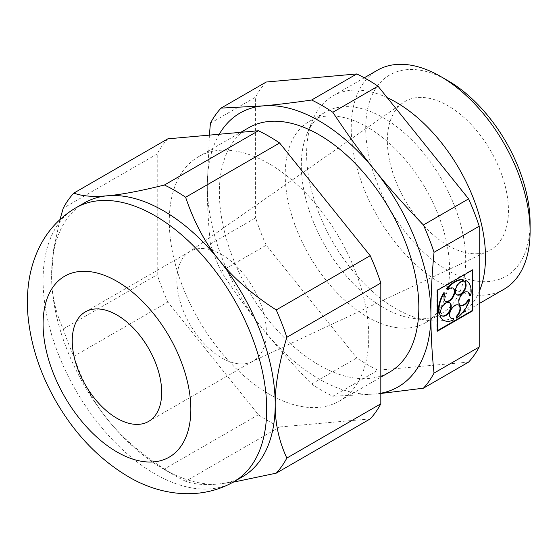 <?xml version="1.0" encoding="UTF-8"?>
<svg xmlns="http://www.w3.org/2000/svg" width="558" height="558" viewBox="0 0 558 558"><rect width="100%" height="100%" fill="white"/><g stroke="black" fill="none" stroke-linecap="round" stroke-linejoin="round"><path stroke-width="0.42" stroke-dasharray="2.79 2.09" d="M380.821 393.481L375.004 394.025A158.116 91.289 -120 0 0 380.821 393.23M209.396 135.12L207.304 185.402C207.262 204.04 208.301 223.57 210.415 243.992A174.556 100.782 -120 0 0 221.024 271.334C235.141 292.755 249.203 312.138 263.202 329.478A158.116 91.289 60 0 0 375.004 394.025L332.833 396.278L378.01 370.191L468.601 362.1M219.245 134.241A158.116 91.289 60 0 0 207.304 185.402A158.116 91.289 60 0 0 263.202 329.478C277.124 346.867 293.257 365.051 311.608 384.023A174.556 100.782 -120 0 0 322.224 390.677A174.556 100.782 60 0 0 332.833 396.278M311.608 384.023L356.792 357.936A174.556 100.782 -120 0 0 367.401 364.59A174.556 100.782 60 0 0 378.01 370.191M221.024 271.334L266.208 245.248L356.792 357.936M210.415 243.992L255.599 217.906A174.556 100.782 -120 0 0 266.208 245.248M210.415 123.213L255.599 97.127L255.599 217.906M266.208 82.033A174.556 100.782 -120 0 0 255.599 97.127M387.231 97.657A126.492 73.028 -120 0 0 332.805 95.983A126.492 73.028 -120 0 0 312.501 120.43A126.492 73.028 -120 0 0 396.054 308.804A126.492 73.028 -120 0 0 427.965 320.431A126.492 73.028 -120 0 0 459.297 315.068A126.492 73.028 -120 0 0 479.21 291.576M503.902 289.316A126.492 73.028 60 0 1 440.66 283.052A126.492 73.028 60 0 1 358.027 171.585A126.492 73.028 60 0 1 377.41 70.231M383.506 117.857A116.245 67.113 60 0 1 459.443 220.291A116.245 67.113 60 0 1 441.629 313.443A116.245 67.113 60 0 1 412.836 318.367A116.245 67.113 60 0 1 383.506 307.681A116.245 67.113 60 0 1 306.719 134.569A116.245 67.113 60 0 1 325.384 112.095A116.245 67.113 60 0 1 383.506 117.857M367.401 316.979A116.245 67.113 -120 0 0 425.524 322.733A116.245 67.113 -120 0 0 425.524 188.506A116.245 67.113 -120 0 0 309.285 121.393A116.245 67.113 -120 0 0 291.464 214.544A116.245 67.113 -120 0 0 367.401 316.979M248.589 127.81A141.034 81.426 -120 0 0 226.966 240.826A141.034 81.426 -120 0 0 319.106 365.106A141.034 81.426 -120 0 0 389.624 372.095M59.992 219.496L53.638 249.335L51.594 275.296A158.116 91.289 60 0 1 84.342 202.917M269.019 394.025A141.034 81.426 -120 0 0 339.536 401.007A141.034 81.426 -120 0 0 339.536 238.154A141.034 81.426 -120 0 0 198.502 156.728A141.034 81.426 -120 0 0 176.879 269.744A141.034 81.426 -120 0 0 269.019 394.025M370.212 418.898L279.628 426.989A174.556 100.782 60 0 1 258.41 414.74L167.825 302.052L73.83 356.318A174.556 100.782 60 0 1 63.221 328.976C55.319 311.894 51.441 294.003 51.594 275.296A158.116 91.289 -120 0 0 107.499 419.372A158.116 91.289 -120 0 0 163.396 468.943A158.116 91.289 -120 0 0 219.301 483.925A158.116 91.289 -120 0 0 242.458 476.776M163.396 468.943L175.024 475.66A174.556 100.782 60 0 1 164.415 469.006C140.281 453.375 121.302 436.83 107.499 419.372C93.381 402.095 82.165 381.079 73.83 356.318M167.825 302.052A174.556 100.782 60 0 1 157.216 274.71L157.216 153.931A174.556 100.782 60 0 1 167.825 138.837M279.628 426.989L185.633 481.254C193.968 484.372 205.184 485.258 219.301 483.925L232.993 482.231M185.633 481.254A174.556 100.782 60 0 1 175.024 475.66M258.41 414.74L164.415 469.006M157.216 153.931L63.221 208.197M63.221 328.976L157.216 274.71M530.1 223.047A116.245 67.113 60 0 1 447.9 270.504A116.245 67.113 60 0 1 365.706 128.131A116.245 67.113 60 0 1 447.907 80.673M447.9 245.499A85.625 49.432 -120 0 0 488.543 250.877A85.625 49.432 -120 0 0 504.397 183.059A85.625 49.432 -120 0 0 447.9 105.678A85.625 49.432 -120 0 0 403.029 102.749A85.625 49.432 -120 0 0 392.553 171.976A85.625 49.432 -120 0 0 447.9 245.499M221.61 254.594A63.242 36.514 60 0 1 262.93 310.332A63.242 36.514 60 0 1 253.234 361.012A63.242 36.514 60 0 1 251.63 361.842A63.242 36.514 60 0 1 221.61 357.873A63.242 36.514 60 0 1 180.729 303.573A63.242 36.514 60 0 1 188.464 252.432A63.242 36.514 60 0 1 189.992 251.463A63.242 36.514 60 0 1 221.61 254.594M437.346 330.713L436.9 330.971L436.9 290.076L437.346 290.334M437.346 331.229L436.9 330.971M436.9 290.076L472.319 269.626L472.765 269.884M472.319 269.626L472.319 270.142M466.216 280.716A22.766 13.148 -60 0 1 470.345 295.161L469.166 295.398M470.345 295.161L470.792 295.419M460.448 305.275L460.001 305.017A7.589 4.38 120 0 1 458.836 298.935A7.589 4.38 120 0 1 463.796 292.246A7.589 4.38 -60 0 1 467.59 291.869A7.589 4.38 -60 0 1 467.806 292.008M469.348 299.276A22.766 13.148 -60 0 1 456.221 317.865M451.262 318.283L450.815 318.025A7.589 4.38 120 0 1 449.65 311.943A7.589 4.38 120 0 1 454.61 305.254A7.589 4.38 -60 0 1 458.404 304.877A7.589 4.38 -60 0 1 458.62 305.017M453.445 319.985L452.998 319.727A22.766 13.148 -60 0 1 443.45 320.139M452.998 318.29L452.998 319.727M440.506 312.466L440.06 312.208A7.589 4.38 120 0 1 445.424 302.854A7.589 4.38 -60 0 1 449.218 302.478A7.589 4.38 -60 0 1 449.434 302.617M441.859 315.737A7.589 4.38 -60 0 1 441.629 315.619A7.589 4.38 -60 0 1 441.05 315.165M440.06 312.208L438.881 313.331M443.889 292.615L445.068 293.613M447.223 289.665A7.589 4.38 120 0 1 448.932 288.353A7.589 4.38 -60 0 1 452.726 287.977A7.589 4.38 -60 0 1 452.943 288.123M445.368 301.243A7.589 4.38 -60 0 1 445.138 301.125A7.589 4.38 -60 0 1 444.621 293.355M462.721 279.558L461.996 281.134L462.442 281.392M456.939 294.826L456.493 294.568A7.589 4.38 120 0 1 455.328 288.486A7.589 4.38 120 0 1 460.287 281.797A7.589 4.38 -60 0 1 461.996 281.134M233.948 481.687A158.116 91.289 60 0 1 154.887 473.861A158.116 91.289 60 0 1 51.594 334.528A158.116 91.289 60 0 1 75.832 207.827M459.297 315.068L479.21 303.573M332.805 95.983L364.304 77.792M412.836 318.367L427.965 320.431M306.719 134.569L312.501 120.43M425.524 322.733L441.629 313.443M309.285 121.393L325.384 112.095M339.536 401.007L380.821 377.173M198.502 156.728L240.77 132.323M251.63 361.842L488.543 250.877M188.464 252.432L403.029 102.749M148.588 421.43L253.234 361.012M85.346 311.88L189.992 251.463M468.036 292.127L467.59 291.869M458.85 305.135L458.404 304.877M449.664 302.736L449.218 302.478M442.075 315.877L441.629 315.619M453.173 288.235L452.726 287.977M445.584 301.383L445.138 301.125"/><path stroke-width="0.84" d="M73.83 193.103C82.165 196.214 93.381 197.107 107.499 195.767C121.302 194.609 140.281 191.024 164.415 185.012L258.41 130.746L167.825 138.837L73.83 193.103A174.556 100.782 60 0 0 63.221 208.197L59.992 219.496M232.993 482.231L276.224 473.163L370.212 418.898A174.556 100.782 60 0 0 380.821 403.804L380.821 283.025A174.556 100.782 60 0 0 370.212 255.683L279.628 142.994A174.556 100.782 60 0 0 269.019 136.34A174.556 100.782 -120 0 0 258.41 130.746M75.832 207.827C58.73 218.039 46.077 232.219 37.874 250.375C33.557 259.958 30.592 270.051 28.981 280.646C27.293 291.778 26.93 303.196 27.9 314.9C30.571 344.439 39.876 373.169 55.828 401.083C74.667 433.817 98.752 458.962 128.075 476.518C159.072 495.065 199.813 501.265 233.948 481.687A158.116 91.289 60 0 0 233.948 299.116A158.116 91.289 60 0 0 75.832 207.827L84.342 202.917A158.116 91.289 60 0 1 107.499 195.767A158.116 91.289 -120 0 1 163.396 210.75A158.116 91.289 60 0 1 219.301 260.314C205.184 243.037 193.968 222.021 185.633 197.26A174.556 100.782 60 0 0 175.024 190.606A174.556 100.782 -120 0 0 164.415 185.012M311.608 100.028C293.257 102.7 277.124 104.646 263.202 105.874A158.116 91.289 60 0 1 319.106 120.849A158.116 91.289 60 0 1 375.004 170.42C388.926 187.809 405.059 205.993 423.417 224.965L468.601 198.878L378.01 86.19L332.833 112.277A174.556 100.782 -120 0 0 322.224 105.622A174.556 100.782 -120 0 0 311.608 100.028L356.792 73.942L266.208 82.033L221.024 108.119A174.556 100.782 -120 0 0 210.415 123.213L209.396 135.12M380.821 393.23A158.116 91.289 -120 0 0 430.909 314.496A158.116 91.289 60 0 0 375.004 170.42C361.005 153.08 346.943 133.697 332.833 112.277M434.026 373.093L479.21 347.006L479.21 226.227L434.026 252.314C431.906 275.178 430.867 295.907 430.909 314.496C430.867 333.14 431.906 352.67 434.026 373.093A174.556 100.782 60 0 1 423.417 388.187L380.821 393.481M437.346 331.229L472.765 310.778L472.765 269.884L437.346 290.334L437.346 331.229M423.417 388.187L468.601 362.1A174.556 100.782 -120 0 0 479.21 347.006M219.245 134.241A158.116 91.289 60 0 1 263.202 105.874L221.024 108.119M378.01 86.19A174.556 100.782 -120 0 0 356.792 73.942M479.21 291.576A126.492 73.028 -120 0 0 396.054 102.247A126.492 73.028 -120 0 0 387.231 97.657M364.304 77.792L377.41 70.231A126.492 73.028 60 0 1 440.66 76.495A126.492 73.028 60 0 1 530.1 231.41A126.492 73.028 60 0 1 503.902 289.316L479.21 303.573M380.821 377.173L389.624 372.095A141.034 81.426 -120 0 0 389.624 209.236A141.034 81.426 -120 0 0 248.589 127.81L240.77 132.323M276.224 309.948C252.083 294.317 233.105 277.772 219.301 260.314A158.116 91.289 60 0 1 275.206 404.397C275.052 385.871 278.923 363.502 286.833 337.29A174.556 100.782 60 0 0 276.224 309.948L370.212 255.683M233.948 481.687L242.458 476.776A158.116 91.289 -120 0 0 275.206 404.397C275.052 423.097 278.923 440.987 286.833 458.069L380.821 403.804M185.633 197.26L279.628 142.994M380.821 283.025L286.833 337.29M423.417 224.965A174.556 100.782 60 0 1 434.026 252.314M468.601 198.878A174.556 100.782 60 0 1 479.21 226.227M440.66 76.495L447.907 80.673A116.245 67.113 60 0 1 530.1 223.047L530.1 231.41M116.964 418.298A63.242 36.514 60 0 1 75.651 362.56A63.242 36.514 60 0 1 85.346 311.88A63.242 36.514 60 0 1 148.588 348.394A63.242 36.514 60 0 1 148.588 421.43A63.242 36.514 60 0 1 116.964 418.298M276.224 473.163A174.556 100.782 -120 0 0 286.833 458.069M472.319 270.142L472.319 310.52L472.765 310.778M472.319 310.52L437.346 330.713M469.613 295.656A7.589 4.38 -60 0 0 468.036 292.127A7.589 4.38 -60 0 0 464.242 292.504A7.589 4.38 120 0 0 459.29 299.193A7.589 4.38 120 0 0 460.448 305.275A7.589 4.38 120 0 0 468.615 299.772L469.794 299.534A22.766 13.148 -60 0 1 456.667 318.123L456.667 316.693A7.589 4.38 -60 0 0 458.85 305.135A7.589 4.38 -60 0 0 455.056 305.512A7.589 4.38 120 0 0 450.097 312.201A7.589 4.38 120 0 0 451.262 318.283A7.589 4.38 120 0 0 453.445 318.548L453.445 319.985A22.766 13.148 -60 0 1 443.673 320.271A22.766 13.148 -60 0 1 440.318 316.546L441.497 315.423A7.589 4.38 -60 0 0 442.075 315.877A7.589 4.38 -60 0 0 449.664 311.497A7.589 4.38 -60 0 0 449.664 302.736A7.589 4.38 -60 0 0 445.87 303.113A7.589 4.38 120 0 0 440.506 312.466L439.327 313.589A22.766 13.148 -60 0 1 444.342 292.873L445.068 293.613A7.589 4.38 -60 0 0 445.584 301.383A7.589 4.38 -60 0 0 453.173 297.002A7.589 4.38 -60 0 0 453.173 288.235A7.589 4.38 -60 0 0 449.378 288.612A7.589 4.38 120 0 0 447.676 289.923L446.944 289.184A22.766 13.148 120 0 1 455.056 281.964A22.766 13.148 -60 0 1 463.168 279.816L462.442 281.392A7.589 4.38 -60 0 0 460.734 282.055A7.589 4.38 120 0 0 455.774 288.744A7.589 4.38 120 0 0 456.939 294.826A7.589 4.38 120 0 0 464.242 290.927A7.589 4.38 120 0 0 465.044 282.076L465.777 280.5A22.766 13.148 -60 0 1 466.439 280.841A22.766 13.148 -60 0 1 470.792 295.419L469.166 295.398A7.589 4.38 -60 0 0 467.806 292.008M469.794 299.534L468.615 299.772M456.667 318.123L456.221 317.865L456.221 316.435L456.667 316.693M458.62 305.017A7.589 4.38 -60 0 1 456.221 316.435M453.445 318.548L452.998 318.29A7.589 4.38 120 0 1 451.045 318.144M440.318 316.546L439.871 316.288L441.05 315.165L441.497 315.423M443.45 320.139A22.766 13.148 -60 0 1 443.226 320.013A22.766 13.148 -60 0 1 439.871 316.288M449.434 302.617A7.589 4.38 -60 0 1 449.218 311.238A7.589 4.38 -60 0 1 441.859 315.737M439.327 313.589L438.881 313.331A22.766 13.148 -60 0 1 443.889 292.615L444.342 292.873M452.943 288.123A7.589 4.38 -60 0 1 452.726 296.744A7.589 4.38 -60 0 1 445.368 301.243M446.944 289.184L447.676 289.923M463.168 279.816L462.721 279.558A22.766 13.148 -60 0 0 454.61 281.706A22.766 13.148 120 0 0 446.498 288.925M465.777 280.5L465.33 280.242A22.766 13.148 -60 0 1 465.993 280.583A22.766 13.148 -60 0 1 466.216 280.716M465.044 282.076L464.598 281.818L465.33 280.242M460.231 305.128A7.589 4.38 120 0 0 468.169 299.513M456.723 294.687A7.589 4.38 120 0 0 463.914 290.474A7.589 4.38 120 0 0 464.598 281.818M116.964 451.966A104.479 60.32 -120 0 0 180.945 360.942A104.479 60.32 -120 0 0 52.982 287.063A104.479 60.32 -120 0 0 116.964 451.966M443.673 320.271L443.226 320.013M466.439 280.841L465.993 280.583"/></g></svg>
